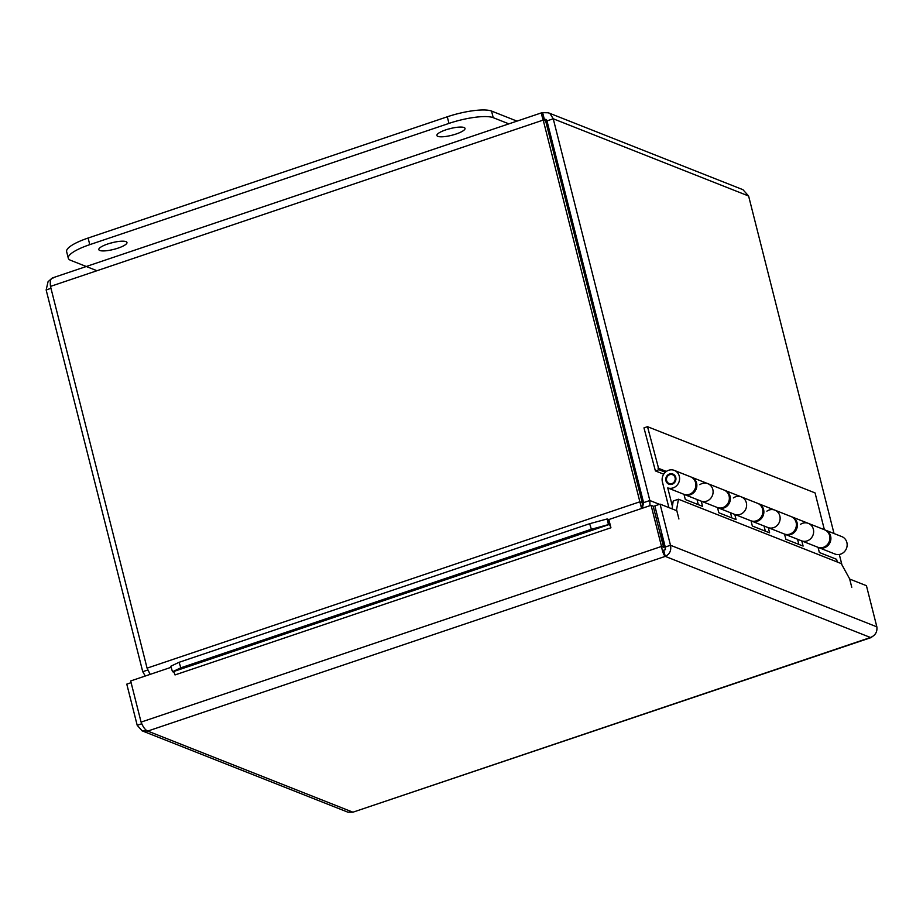 <?xml version="1.0" encoding="UTF-8"?>
<svg xmlns="http://www.w3.org/2000/svg" width="923" height="923" viewBox="0 0 923 923"><rect width="100%" height="100%" fill="white"/><g stroke="black" fill="none" stroke-linecap="round" stroke-linejoin="round"><path stroke-width="1.38" d="M110.333 243.187A14.514 3.438 165.8 0 0 113.783 242.311M99.799 250.479A14.514 3.438 -14.2 0 1 98.83 249.614A14.514 3.438 -14.2 0 1 112.052 242.726A14.514 3.438 -14.2 0 1 126.97 242.495A14.514 3.438 -14.2 0 1 115.952 248.783A14.514 3.438 -14.2 0 1 99.799 250.479M448.405 129.07A14.514 3.438 165.8 0 0 451.843 128.193M437.86 136.362A14.514 3.438 -14.2 0 1 436.891 135.496A14.514 3.438 -14.2 0 1 450.112 128.609A14.514 3.438 -14.2 0 1 465.03 128.378A14.514 3.438 -14.2 0 1 454.012 134.666A14.514 3.438 -14.2 0 1 437.86 136.362M516.984 121.121L491.544 111.06A35.109 8.319 165.8 0 0 447.286 116.794L88.1 238.042A35.109 8.319 165.8 0 0 66.629 251.621L68.302 258.232A35.109 8.319 -14.2 0 1 89.773 244.653L448.959 123.405A35.109 8.319 -14.2 0 1 493.217 117.671L508.861 123.855M96.269 270.451L70.644 260.321A35.109 8.319 -14.2 0 1 68.302 258.232M544.328 119.298L545.678 121.063L543.209 120.082L641.566 508.504M150.161 674.378L147.08 668.148L50.488 286.407C49.842 280.661 50.811 277.846 53.372 277.938M642.177 508.296L642.281 502.804L545.678 121.063M649.954 505.666L649.838 500.52L553.246 118.779L550.12 113.771L548.354 112.791L542.147 112.641M643.019 508.008L642.685 506.692L642.143 507.131M642.685 506.692L643.585 502.631L649.838 500.52L659.46 504.327M50.973 288.322L46.15 289.96L142.742 671.702L145.292 676.017M548.354 112.779L742.946 189.688L748.611 196.011L834.023 533.517M839.319 554.481L841.949 564.876M544.478 119.229L546.266 119.482L546.981 120.89L643.585 502.631M544.109 118.432L542.678 112.768C541.247 112.294 541.42 114.729 543.209 120.082L50.488 286.407M546.981 120.89L553.246 118.779L748.611 196.011M51.227 278.884L48.054 281.723L46.15 289.96M699.83 484.69A9.357 8.642 111.6 0 1 707.803 483.64A9.357 8.642 111.6 0 1 712.475 495.339A9.357 8.642 111.6 0 1 701.261 501.177L702.576 506.346L685.316 499.528L684.001 494.347A9.357 8.642 -68.4 0 0 695.215 488.509A9.357 8.642 -68.4 0 0 690.554 476.81L674.298 470.384A9.357 8.642 111.6 0 1 678.959 482.094A9.357 8.642 111.6 0 1 667.744 487.921L672.405 506.323M698.307 504.662L697.003 499.493M733.347 497.935A9.357 8.642 111.6 0 1 741.319 496.886A9.357 8.642 111.6 0 1 745.98 508.585A9.357 8.642 111.6 0 1 734.777 514.423L736.081 519.591L718.821 512.773L717.517 507.592A9.357 8.642 -68.4 0 0 728.72 501.766A9.357 8.642 -68.4 0 0 724.059 490.055L707.803 483.64A9.357 8.642 -68.4 0 1 712.406 495.513A9.357 8.642 -68.4 0 1 700.926 501.051L684.67 494.624A9.357 8.642 111.6 0 1 684.174 494.405M731.824 517.907L730.52 512.75M766.863 511.18A9.357 8.642 111.6 0 1 774.835 510.131A9.357 8.642 111.6 0 1 779.497 521.83A9.357 8.642 111.6 0 1 768.282 527.668L769.597 532.836L752.337 526.018L751.034 520.837A9.357 8.642 -68.4 0 0 762.236 515.011A9.357 8.642 -68.4 0 0 757.575 503.312L741.319 496.886A9.357 8.642 -68.4 0 1 745.911 508.769A9.357 8.642 -68.4 0 1 734.443 514.296L718.186 507.869A9.357 8.642 111.6 0 1 717.69 507.65M765.34 531.152L764.025 525.995M800.368 524.426A9.357 8.642 111.6 0 1 808.34 523.376A9.357 8.642 111.6 0 1 813.013 535.075A9.357 8.642 111.6 0 1 801.799 540.913L803.114 546.081L785.854 539.263L784.538 534.094A9.357 8.642 -68.4 0 0 795.753 528.256A9.357 8.642 -68.4 0 0 791.092 516.557L774.835 510.131A9.357 8.642 -68.4 0 1 779.427 522.014A9.357 8.642 -68.4 0 1 767.948 527.541L751.703 521.114A9.357 8.642 111.6 0 1 751.207 520.895M798.845 544.397L797.541 539.24M668.898 507.604L662.402 481.944A9.357 8.642 111.6 0 1 665.148 472.426A9.357 8.642 111.6 0 1 674.298 470.384M837.299 562.015L836.619 559.326L819.359 552.508L818.055 547.339L801.799 540.913M818.055 547.339A9.357 8.642 -68.4 0 0 829.258 541.501A9.357 8.642 -68.4 0 0 824.597 529.802L808.34 523.376A9.357 8.642 -68.4 0 1 812.944 535.259A9.357 8.642 -68.4 0 1 801.464 540.786L785.208 534.359A9.357 8.642 111.6 0 1 784.712 534.152M784.538 534.094L768.282 527.668M751.034 520.837L734.777 514.423M684.001 494.347L667.744 487.921M717.517 507.592L701.261 501.177M675.774 477.433A5.446 5.03 111.6 0 1 668.852 484.16A5.446 5.03 111.6 0 1 666.175 477.249A5.446 5.03 111.6 0 1 675.774 477.433M670.133 474.572A4.684 4.315 111.6 0 1 674.875 480.687A4.684 4.315 111.6 0 1 666.51 478.795A4.684 4.315 111.6 0 1 670.133 474.572M663.706 474.191L655.399 470.915L658.941 469.715L665.333 472.241M691.05 477.029A9.357 8.642 111.6 0 1 691.558 477.214A9.357 8.642 111.6 0 1 696.15 489.098A9.357 8.642 111.6 0 1 684.67 494.624M724.555 490.275A9.357 8.642 111.6 0 1 725.063 490.459A9.357 8.642 111.6 0 1 729.666 502.343A9.357 8.642 111.6 0 1 718.186 507.869M758.071 503.52A9.357 8.642 111.6 0 1 758.579 503.704A9.357 8.642 111.6 0 1 763.171 515.588A9.357 8.642 111.6 0 1 751.703 521.114M791.588 516.765A9.357 8.642 111.6 0 1 792.096 516.949A9.357 8.642 111.6 0 1 796.687 528.833A9.357 8.642 111.6 0 1 785.208 534.359M655.399 470.915L643.966 427.88L647.508 426.68L658.941 469.715M657.984 468.123L666.348 471.434M825.093 530.01A9.357 8.642 111.6 0 1 825.6 530.194A9.357 8.642 111.6 0 1 830.204 542.078A9.357 8.642 111.6 0 1 818.724 547.604A9.357 8.642 111.6 0 1 818.228 547.397M818.724 547.604L834.98 554.031A9.357 8.642 -68.4 0 0 846.449 548.504A9.357 8.642 -68.4 0 0 841.857 536.621L825.6 530.194M824.377 529.71L815.067 492.917L647.508 426.68M662.414 550.639L665.471 549.612L661.295 533.079L660.095 533.482M141.923 724.105L142.811 725.847M578.894 534.152L566.722 538.109L578.894 534.152M210.606 658.48L198.433 662.426L210.606 658.48M676.421 510.581L678.44 499.228L841.234 563.572L849.61 578.79L851.767 587.305L849.691 579.067L866.432 585.69L876.85 626.844C877.45 631.909 875.327 635.462 870.481 637.493L872.385 636.651M676.767 510.465L678.913 518.98L676.824 510.742L660.072 504.12L670.49 545.274L876.85 626.844M678.44 499.228L673.202 500.993L672.025 508.85M606.699 519.084L589.647 523.71L591.366 529.237L608.419 524.61L607.276 519.049A8.734 2.654 71.3 0 1 608.972 520.053M608.419 524.61L608.995 524.576A2.931 0.888 -108.7 0 1 610.911 527.771L175.012 674.932L174.851 674.367M591.366 529.237L180.816 667.814L179.097 662.299L170.79 666.233L172.509 671.759L180.816 667.814M172.509 671.759L173.097 671.713A2.931 0.888 -108.7 0 1 175.012 674.909M589.647 523.71L179.097 662.299M663.879 550.916L665.264 556.384C669.729 554.204 671.471 550.5 670.49 545.274L665.252 547.039L654.834 505.885L660.072 504.12M131.101 682.674L126.786 684.139L137.204 725.293L142.119 730.843L147.738 731.074C145.234 730.001 143.019 727.012 141.081 722.109L130.674 680.955L171.124 667.294M141.081 722.109L661.503 546.439L663.579 547.258L653.172 506.104L651.084 505.285L661.503 546.439C662.472 551.666 663.729 554.977 665.264 556.384L147.738 731.074L352.944 812.194L347.902 812.182L142.2 730.878M651.084 505.285L608.845 519.545L610.934 527.783M141.761 723.747L137.204 725.293M871.416 637.47L352.944 812.194L870.481 637.493L665.264 556.384M493.217 117.671L491.544 111.06M448.959 123.405L447.286 116.794M89.773 244.653L88.1 238.042M659.01 529.214L660.926 529.964M658.064 518.645L656.149 517.895M147.08 668.148L639.801 501.824L642.281 502.804M142.742 671.702L147.692 670.029M580.429 253.052L579.183 253.467M546.843 120.29L544.57 119.39M578.306 250.006L579.552 249.591M173.097 671.713L608.995 524.576L607.276 519.049M52.299 277.973L542.147 112.629M544.789 119.748L544.155 118.606M674.967 475.691L672.579 474.745M671.529 484.39L669.129 483.444M792.096 516.949L808.34 523.376M758.579 503.704L774.835 510.131M725.063 490.459L741.319 496.886M691.558 477.214L707.803 483.64"/></g></svg>
